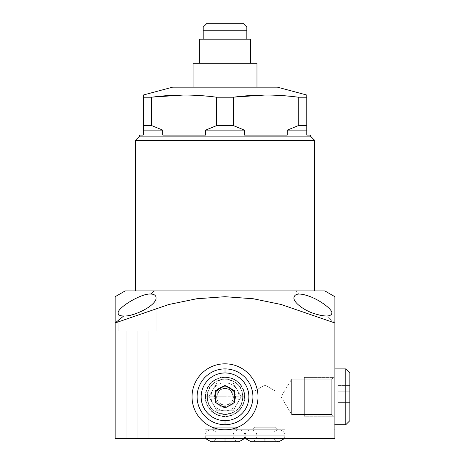 <?xml version="1.0" encoding="UTF-8"?>
<svg xmlns="http://www.w3.org/2000/svg" width="465" height="465" viewBox="0 0 465 465"><rect width="100%" height="100%" fill="white"/><g stroke="black" fill="none" stroke-linecap="round" stroke-linejoin="round"><path stroke-width="0.35" stroke-dasharray="2.33 1.74" d="M203.205 39.194L246.834 39.194L246.834 30.26L203.205 30.26L203.205 39.194L203.205 30.26L246.834 30.26L246.834 27.104L246.834 39.194L203.205 39.194M242.98 23.25L207.053 23.25L242.98 23.25M203.205 27.104L203.205 30.26L203.205 27.104M298.28 125.626L306.761 125.626L306.761 97.208L298.28 97.208L298.28 125.626L298.28 97.208L288.905 96.156L298.28 97.208L306.761 97.208L306.761 135.117L306.761 125.626L298.28 125.626L287.294 130.124L298.28 125.626M234.79 97.046L233.5 97.208L233.5 125.626L216.539 125.626L205.553 130.124L205.553 135.117L162.738 135.117L205.553 135.117L162.738 135.117L205.553 135.117L205.553 130.124L216.539 125.626L233.5 125.626L233.5 97.208L216.539 97.208L216.539 125.626L216.539 97.208L207.082 96.145M143.272 125.626L151.753 125.626L151.753 97.208L143.272 97.208L143.272 125.626L143.272 95.029L143.272 97.208L151.753 97.208L151.753 125.626L162.738 130.124L162.738 135.117L162.738 130.124L151.753 125.626L143.272 125.626L143.272 130.124L143.272 125.626M277.454 87.176L172.579 87.176L277.454 87.176M193.056 87.176L256.976 87.176L193.056 87.176M310.417 135.117L306.761 135.117L310.417 135.117M287.294 135.117L244.48 135.117L287.294 135.117L244.48 135.117L287.294 135.117L287.294 130.124L306.761 130.124L287.294 130.124L287.294 135.117L244.48 135.117L244.48 130.124L244.48 135.117L287.294 135.117M143.272 135.117L139.622 135.117L143.272 135.117L143.272 130.124L162.738 130.124L143.272 130.124L143.272 135.117M198.131 95.447L183.594 95.029L198.131 95.447M170.161 95.447L151.753 97.208M279.872 95.447L265.335 95.029L279.872 95.447M233.5 125.626L244.48 130.124L233.5 125.626M306.761 95.029L306.761 97.208L306.761 95.029M205.553 135.117L162.738 135.117L205.553 135.117M207.163 96.156L216.539 97.208L233.5 97.208M205.553 130.124L244.48 130.124L205.553 130.124M139.622 136.117L310.417 136.117L139.622 136.117M135.425 140.308L314.607 140.308L135.425 140.308M314.607 290.933L154.392 290.933M250.687 39.194L199.346 39.194L199.346 63.24L250.687 63.24L250.687 39.194L199.346 39.194L199.346 63.24L250.687 63.24L199.346 63.24L250.687 63.24L250.687 39.194M256.976 63.24L193.056 63.24L256.976 63.24M324.896 290.933L295.641 290.933L299.495 294.072C307.47 292.857 332.824 307.435 331.888 313.154L331.888 321.757L331.888 313.154C331.748 315.049 329.894 315.997 326.331 315.985L334.887 322.972L281.168 304.499L253.344 298.768L225.019 296.699L196.689 298.768L168.865 304.499L115.146 322.972L115.146 438.751L334.887 438.751L115.146 438.751L115.146 322.972L168.865 304.499L196.689 298.768L225.019 296.699L253.344 298.768L281.168 304.499L334.887 322.972L334.887 314.974L334.887 438.751L334.887 322.972L326.331 315.985C317.415 316.979 293.473 305.848 293.932 297.751C294.159 295.275 296.013 294.054 299.495 294.072C307.47 292.857 332.824 307.435 331.888 313.154L331.888 330.882L293.932 330.882L293.932 297.751L293.932 330.882L331.888 330.882L331.888 313.154C331.748 315.049 329.894 315.997 326.331 315.985C317.415 316.979 293.473 305.848 293.932 297.751L293.932 330.882L293.932 297.751C294.159 295.275 296.013 294.054 299.495 294.072L295.641 290.933L125.137 290.933M137.123 438.751C123.01 438.751 123.01 438.751 137.123 438.751C151.235 438.751 151.235 438.751 137.123 438.751C123.01 438.751 123.01 438.751 137.123 438.751C151.235 438.751 151.235 438.751 137.123 438.751L126.137 438.751L137.123 438.751L137.123 330.882C123.01 330.882 123.01 330.882 137.123 330.882C151.235 330.882 151.235 330.882 137.123 330.882C123.01 330.882 123.01 330.882 137.123 330.882C151.235 330.882 151.235 330.882 137.123 330.882L126.137 330.882L137.123 330.882L137.123 438.751L148.108 438.751L137.123 438.751L137.123 330.882L148.108 330.882L137.123 330.882L137.123 438.751L126.137 438.751L137.123 438.751L137.123 330.882L126.137 330.882L137.123 330.882L137.123 438.751L148.108 438.751L137.123 438.751L137.123 330.882L148.108 330.882L137.123 330.882L137.123 438.751M312.91 438.751C298.797 438.751 298.797 438.751 312.91 438.751C327.023 438.751 327.023 438.751 312.91 438.751C298.797 438.751 298.797 438.751 312.91 438.751C327.023 438.751 327.023 438.751 312.91 438.751L301.925 438.751L312.91 438.751L312.91 330.882C298.797 330.882 298.797 330.882 312.91 330.882C327.023 330.882 327.023 330.882 312.91 330.882C298.797 330.882 298.797 330.882 312.91 330.882C327.023 330.882 327.023 330.882 312.91 330.882L301.925 330.882L312.91 330.882L312.91 438.751L323.902 438.751L312.91 438.751L312.91 330.882L323.902 330.882L312.91 330.882L312.91 438.751L301.925 438.751L312.91 438.751L312.91 330.882L301.925 330.882L312.91 330.882L312.91 438.751L323.902 438.751L312.91 438.751L312.91 330.882L323.902 330.882L312.91 330.882L312.91 438.751M205.042 438.751L284.946 438.751L244.991 438.751L244.991 429.765L205.042 429.765L244.991 429.765L205.042 429.765L205.042 438.751L205.042 429.765L244.991 429.765L244.991 438.751L205.042 438.751M334.887 308.754L334.887 304.337M334.887 304L334.887 300.884M334.887 300.466L334.887 296.868M334.887 363.822L334.887 429.782L334.887 363.822L333.87 363.822L333.87 429.782L333.87 363.822L333.87 429.782L334.887 429.782L334.887 363.822L334.887 429.782L333.87 429.782L333.87 363.822L334.887 363.822M201.049 396.802A23.971 23.971 0 0 0 225.019 420.773A23.971 23.971 0 0 0 248.99 396.802A23.971 23.971 0 0 0 225.019 372.831A23.971 23.971 0 0 0 201.049 396.802A23.971 23.971 0 0 1 225.019 372.831A23.971 23.971 0 0 1 248.99 396.802A23.971 23.971 0 0 1 225.019 420.773A23.971 23.971 0 0 1 201.049 396.802A23.971 23.971 0 0 0 225.019 420.773A23.971 23.971 0 0 0 248.99 396.802A23.971 23.971 0 0 1 225.019 420.773A23.971 23.971 0 0 1 201.049 396.802A23.971 23.971 0 0 1 225.019 372.831A23.971 23.971 0 0 1 248.99 396.802A23.971 23.971 0 0 0 225.019 372.831A23.971 23.971 0 0 0 201.049 396.802M115.146 298.199L115.146 300.5M115.146 300.942L115.146 304M115.146 304.337L115.146 308.748M156.101 297.751L156.101 330.882L118.145 330.882L118.145 313.154L118.145 330.882L156.101 330.882L156.101 297.751L156.101 330.882L118.145 330.882L118.145 313.154C117.506 309.777 128.218 301.349 138.919 296.966C149.649 292.863 155.374 293.124 156.101 297.751C156.664 302.39 145.853 310.579 135.641 313.672C124.777 316.921 118.941 316.752 118.145 313.154L118.145 330.882L156.101 330.882L156.101 297.751C156.664 302.39 145.853 310.579 135.641 313.672C124.777 316.921 118.941 316.752 118.145 313.154C117.506 309.777 128.218 301.349 138.919 296.966C149.649 292.863 155.374 293.124 156.101 297.751M331.888 321.757L331.888 330.882L293.932 330.882L331.888 330.882L331.888 321.757M118.145 330.882L156.101 330.882L118.145 330.882M293.932 330.882L331.888 330.882L293.932 330.882M115.146 296.699L115.146 306.598M115.151 311.66L115.146 322.629M334.887 322.972L334.887 320.594M334.887 310.986L334.887 305.964M334.887 304.064L334.887 303.552M334.887 302.372L334.887 300.698M334.887 300.123L334.887 299.617M334.887 299.164L334.887 298.629M334.887 298.292L334.887 296.699M225.019 396.802L207.361 396.802C206.268 419.581 243.765 419.581 242.672 396.802L225.019 396.802L242.672 396.802A17.658 17.658 0 0 1 225.019 414.46A17.658 17.658 0 0 1 207.361 396.802A17.658 17.658 0 0 0 225.019 414.46A17.658 17.658 0 0 0 242.672 396.802A17.658 17.658 0 0 1 225.019 414.46A17.658 17.658 0 0 1 207.361 396.802L205.228 396.802A19.786 19.786 0 0 0 225.019 416.594A19.786 19.786 0 0 0 244.805 396.802L242.672 396.802C243.765 374.023 206.268 374.023 207.361 396.802L225.019 396.802M192.039 396.802A32.98 32.98 0 0 0 225.019 429.782A32.98 32.98 0 0 0 257.999 396.802A32.98 32.98 0 0 0 225.019 363.822A32.98 32.98 0 0 0 192.039 396.802A32.98 32.98 0 0 1 225.019 363.822A32.98 32.98 0 0 1 257.999 396.802A32.98 32.98 0 0 1 225.019 429.782A32.98 32.98 0 0 1 192.039 396.802M225.019 424.708A27.906 27.906 0 0 1 197.108 396.802A27.906 27.906 0 0 1 225.019 368.896A27.906 27.906 0 0 1 252.925 396.802A27.906 27.906 0 0 1 225.019 424.708A27.906 27.906 0 0 1 197.108 396.802A27.906 27.906 0 0 1 225.019 368.896A27.906 27.906 0 0 1 252.925 396.802A27.906 27.906 0 0 1 225.019 424.708M207.361 396.802A17.658 17.658 0 0 1 225.019 379.144A17.658 17.658 0 0 1 242.672 396.802A17.658 17.658 0 0 0 225.019 379.144A17.658 17.658 0 0 0 207.361 396.802A17.658 17.658 0 0 1 225.019 379.144A17.658 17.658 0 0 1 242.672 396.802L244.805 396.802A19.786 19.786 0 0 0 225.019 377.016A19.786 19.786 0 0 0 205.228 396.802L207.361 396.802A17.658 17.658 0 0 1 225.019 379.144A17.658 17.658 0 0 1 242.672 396.802A17.658 17.658 0 0 1 225.019 414.46A17.658 17.658 0 0 1 207.361 396.802M281.046 396.802L291.654 414.46L291.654 379.144L281.046 396.802L291.654 379.144L291.654 414.46L331.743 414.46L331.743 379.144L291.654 379.144L291.654 414.46L281.046 396.802M333.87 416.594L333.87 377.016L331.743 379.144L331.743 414.46L333.87 416.594L331.743 414.46L291.654 414.46L291.654 379.144L331.743 379.144L331.743 414.46L331.743 379.144L333.87 377.016L333.87 416.594M333.87 368.896L333.87 424.708L333.87 368.896L333.87 424.708L334.887 424.708L333.87 424.708L333.87 368.896L334.887 368.896L333.87 368.896M216.626 396.802C216.818 401.493 219.585 404.288 224.926 405.195C230.315 404.416 233.139 401.621 233.407 396.802A8.387 8.387 0 0 1 225.019 405.195A8.387 8.387 0 0 1 216.626 396.802A8.387 8.387 0 0 0 225.019 405.195A8.387 8.387 0 0 0 233.407 396.802L235.505 396.802A10.486 10.486 0 0 1 225.019 407.294A10.486 10.486 0 0 1 214.528 396.802L216.626 396.802A8.387 8.387 0 0 1 225.019 388.415A8.387 8.387 0 0 1 233.407 396.802L230.89 390.809C228.972 387.851 221.485 387.671 219.143 390.809L216.626 396.802L214.528 396.802A10.486 10.486 0 0 1 225.019 386.316A10.486 10.486 0 0 1 235.505 396.802L233.407 396.802A8.387 8.387 0 0 0 225.019 388.415A8.387 8.387 0 0 0 216.626 396.802L219.143 390.809C223.061 387.746 226.972 387.746 230.89 390.809L235.005 390.809L225.019 385.043L215.028 390.809L219.143 390.809L215.028 390.809L215.028 427.265L235.005 427.265L235.005 390.809L230.89 390.809L233.407 396.802C233.139 401.621 230.315 404.416 224.926 405.195C219.585 404.288 216.818 401.493 216.626 396.802M216.946 410.787L233.093 410.787L241.166 396.802L233.093 382.823L216.946 382.823L208.872 396.802L216.946 410.787L212.906 403.794A13.985 13.985 0 0 0 237.127 403.794A13.985 13.985 0 0 0 225.019 382.823L233.093 382.823L241.166 396.802L233.093 410.787L216.946 410.787L233.093 410.787L216.946 410.787L208.872 396.802L212.906 389.81A13.985 13.985 0 0 0 212.906 403.794L216.946 410.787M215.028 427.265L212.534 429.765L237.505 429.765L235.005 427.265L215.028 427.265L215.028 390.809L225.019 385.043L235.005 390.809L215.028 390.809L235.005 390.809L235.005 427.265L215.028 427.265L235.005 427.265L237.505 429.765L212.534 429.765L237.505 429.765L212.534 429.765L215.028 427.265M264.969 385.043L254.983 390.809L274.96 390.809L264.969 385.043L274.96 390.809L254.983 390.809L254.983 427.265L274.96 427.265L274.96 390.809L254.983 390.809L264.969 385.043M254.983 427.265L252.483 429.765L277.454 429.765L274.96 427.265L254.983 427.265L254.983 390.809L274.96 390.809L274.96 427.265L254.983 427.265L274.96 427.265L277.454 429.765L252.483 429.765L277.454 429.765L252.483 429.765L254.983 427.265M244.991 429.765L284.946 429.765L244.991 429.765L244.991 438.751L284.946 438.751L284.946 429.765L244.991 429.765L284.946 429.765L284.946 438.751L244.991 438.751L244.991 429.765M225.019 435.757L225.019 429.765L225.019 435.757L217.033 435.757L225.019 435.757L225.019 429.765L225.019 435.757L205.048 435.757L225.019 435.757L225.019 441.75L225.019 435.757L205.048 435.757L225.019 435.757L225.019 438.751L225.019 435.757L217.033 435.757L225.019 435.757L225.019 429.765L225.019 435.757L244.991 435.757L225.019 435.757L225.019 429.765L225.019 435.757L233.006 435.757L225.019 435.757L225.019 441.75L225.019 435.757L233.006 435.757L225.019 435.757L225.019 441.75L225.019 435.757L244.991 435.757L225.019 435.757M264.969 435.757L264.969 429.765L264.969 435.757L272.955 435.757L264.969 435.757L264.969 429.765L264.969 435.757L284.94 435.757L264.969 435.757L264.969 441.75L264.969 435.757L284.94 435.757L264.969 435.757L264.969 441.75L264.969 435.757L272.955 435.757L264.969 435.757L264.969 429.765L264.969 435.757L244.997 435.757L264.969 435.757L264.969 429.765L264.969 435.757L256.982 435.757L264.969 435.757L264.969 438.751L264.969 435.757L256.982 435.757L264.969 435.757L264.969 441.75L264.969 435.757L244.997 435.757L264.969 435.757M345.797 424.708L345.797 368.896L345.797 424.708M349.854 420.656L349.854 372.953L349.854 420.656M349.854 402.405L349.854 385.601L349.854 408.008L349.854 391.204L337.869 391.204L337.869 408.008L337.869 385.601L337.869 402.405L349.854 402.405L337.869 402.405L337.869 408.008L349.854 408.008L349.854 402.405L349.854 408.008L337.869 408.008L337.869 402.405L349.854 402.405L337.869 402.405L337.869 391.204L349.854 391.204L349.854 402.405M349.854 385.601L349.854 391.204L337.869 391.204L337.869 385.601L349.854 385.601L337.869 385.601L337.869 391.204L349.854 391.204L349.854 385.601M205.228 396.802A19.786 19.786 0 0 0 225.019 416.594A19.786 19.786 0 0 0 244.805 396.802A19.786 19.786 0 0 0 225.019 377.016A19.786 19.786 0 0 0 205.228 396.802M234.72 402.405L234.72 391.204L225.019 385.601L215.312 391.204L215.312 402.405L225.019 408.008L234.72 402.405L234.72 391.204L225.019 385.601L215.312 391.204L215.312 402.405L225.019 408.008L234.72 402.405M235.505 396.802A10.486 10.486 0 0 1 225.019 407.294A10.486 10.486 0 0 1 214.528 396.802A10.486 10.486 0 0 1 225.019 386.316A10.486 10.486 0 0 1 235.505 396.802M225.019 382.823A13.985 13.985 0 0 0 212.906 389.81L216.946 382.823L225.019 382.823L216.946 382.823L208.872 396.802L216.946 382.823L233.093 382.823L225.019 382.823L225.019 386.956A9.846 9.846 0 0 1 234.866 396.802A9.846 9.846 0 0 1 225.019 406.654A9.846 9.846 0 0 1 215.167 396.802A9.846 9.846 0 0 1 225.019 386.956A9.846 9.846 0 0 1 234.866 396.802A9.846 9.846 0 0 1 225.019 406.654L225.019 410.787A13.985 13.985 0 0 0 237.127 403.794L241.166 396.802L233.093 382.823L241.166 396.802L237.127 403.794A13.985 13.985 0 0 0 225.019 382.823A13.985 13.985 0 0 0 212.906 403.794A13.985 13.985 0 0 0 225.019 410.787L225.019 406.654A9.846 9.846 0 0 1 215.167 396.802A9.846 9.846 0 0 1 225.019 386.956L225.019 382.823M205.582 396.802A19.431 19.431 0 0 0 225.019 416.239A19.431 19.431 0 0 0 244.451 396.802A19.431 19.431 0 0 1 225.019 416.239A19.431 19.431 0 0 1 205.582 396.802A19.431 19.431 0 0 1 225.019 377.371A19.431 19.431 0 0 1 244.451 396.802A19.431 19.431 0 0 0 225.019 377.371A19.431 19.431 0 0 0 205.582 396.802A19.431 19.431 0 0 0 225.019 416.239A19.431 19.431 0 0 0 244.451 396.802A19.431 19.431 0 0 0 225.019 377.371A19.431 19.431 0 0 0 205.582 396.802M333.87 416.239L333.87 377.371L304.343 377.371L304.343 416.239L333.87 416.239L304.343 416.239L304.343 377.371L333.87 377.371L333.87 416.239M304.343 377.371L304.343 416.239L304.343 377.371M304.343 414.46L304.343 379.144L304.343 414.46M126.137 438.751L126.137 330.882L126.137 438.751M148.108 438.751L148.108 330.882L148.108 438.751M301.925 438.751L301.925 330.882L301.925 438.751M323.902 438.751L323.902 330.882L323.902 438.751M244.189 438.751L244.991 435.757C244.637 432.119 242.637 430.119 238.998 429.765L211.04 429.765C214.679 430.119 216.678 432.119 217.033 435.757C216.678 439.396 214.679 441.395 211.04 441.75L238.998 441.75C235.354 441.395 233.36 439.396 233.006 435.757C233.36 432.119 235.354 430.119 238.998 429.765L211.04 429.765C207.396 430.119 205.402 432.119 205.048 435.757L205.85 438.751M245.799 438.751L244.997 435.757C245.351 432.119 247.351 430.119 250.99 429.765L278.948 429.765C275.309 430.119 273.31 432.119 272.955 435.757C273.31 439.396 275.309 441.395 278.948 441.75L250.99 441.75C254.628 441.395 256.628 439.396 256.982 435.757C256.628 432.119 254.628 430.119 250.99 429.765L278.948 429.765C282.586 430.119 284.586 432.119 284.94 435.757L284.138 438.751"/><path stroke-width="0.7" d="M246.834 27.104L242.98 23.25L246.834 27.104L246.834 39.194L246.834 30.26L203.205 30.26L246.834 30.26L246.834 27.104M207.053 23.25L203.205 27.104L207.053 23.25L242.98 23.25L207.053 23.25M203.205 39.194L203.205 27.104L203.205 39.194M172.579 87.176L277.454 87.176L306.761 95.029L306.761 125.626L298.28 125.626L298.28 97.208L306.761 97.208L306.761 95.029L277.454 87.176L172.579 87.176L143.272 95.029L143.272 97.208L151.753 97.208L151.753 125.626L143.272 125.626L143.272 97.208L143.272 135.117L143.272 125.626L151.753 125.626L151.753 97.208C173.346 94.319 194.94 94.319 216.539 97.208L233.5 97.208L233.5 125.626L216.539 125.626L216.539 97.208L216.539 125.626L205.553 130.124L205.553 135.117L205.553 130.124L216.539 125.626L233.5 125.626L233.5 97.208C255.087 94.319 276.681 94.319 298.28 97.208L298.28 125.626L287.294 130.124L287.294 135.117L287.294 130.124L298.28 125.626L306.761 125.626L306.761 97.208L298.28 97.208C276.681 94.319 255.087 94.319 233.5 97.208L216.539 97.208C194.94 94.319 173.346 94.319 151.753 97.208L143.272 97.208L143.272 95.029L172.579 87.176M306.761 135.117L310.417 135.117L310.417 136.117L310.417 135.117L306.761 135.117L306.761 125.626L306.761 130.124L287.294 130.124L306.761 130.124L306.761 135.117M139.622 135.117L143.272 135.117L139.622 135.117L139.622 136.117L135.425 140.308L135.425 290.933L135.425 140.308L139.622 136.117L139.622 135.117M162.738 135.117L205.553 135.117L162.738 135.117L162.738 130.124L151.753 125.626L162.738 130.124L143.272 130.124L162.738 130.124L162.738 135.117M244.48 135.117L287.294 135.117L244.48 135.117L244.48 130.124L233.5 125.626L244.48 130.124L205.553 130.124L244.48 130.124L244.48 135.117M207.082 96.145L198.131 95.447L207.163 96.156M152.863 97.069L183.594 95.029L170.161 95.447M288.905 96.156L279.872 95.447L288.905 96.156M234.604 97.069L265.335 95.029L234.79 97.046M314.607 140.308L310.417 136.117L139.622 136.117L310.417 136.117L314.607 140.308L135.425 140.308L314.607 140.308L314.607 290.933L314.607 140.308M199.346 39.194L250.687 39.194L250.687 63.24L250.687 39.194L199.346 39.194L199.346 63.24L199.346 39.194M193.056 63.24L193.056 87.176L193.056 63.24L256.976 63.24L256.976 87.176L256.976 63.24L193.056 63.24M115.146 322.629L115.146 438.751L334.887 438.751L334.887 322.972L281.168 304.499L253.344 298.768L225.019 296.699L196.689 298.768L168.865 304.499L115.146 322.972L115.146 438.751L334.887 438.751L334.887 296.85L334.887 322.972L281.168 304.499L253.344 298.768L225.019 296.699L196.689 298.768L168.865 304.499L115.146 322.972L115.146 296.85L115.146 322.972L115.146 296.85L115.146 322.972L123.702 315.985C132.618 316.979 156.56 305.848 156.101 297.751C155.874 295.275 154.02 294.054 150.544 294.072C142.563 292.857 117.209 307.435 118.145 313.154C118.29 315.049 120.139 315.997 123.702 315.985L115.146 322.972L115.146 308.748M115.146 296.699L125.137 290.933L314.607 290.933M257.999 396.802A32.98 32.98 0 0 1 225.019 429.782A32.98 32.98 0 0 1 192.039 396.802A32.98 32.98 0 0 1 225.019 363.822A32.98 32.98 0 0 1 257.999 396.802A32.98 32.98 0 0 0 225.019 363.822A32.98 32.98 0 0 0 192.039 396.802A32.98 32.98 0 0 0 225.019 429.782A32.98 32.98 0 0 0 257.999 396.802M334.887 296.868L334.887 308.754M334.887 304.337L334.887 304M334.887 300.884L334.887 300.466M115.146 300.5L115.146 300.942M115.146 304L115.146 304.337M293.932 297.751C293.369 302.39 304.186 310.579 314.392 313.672C325.256 316.921 331.092 316.752 331.888 313.154C332.527 309.777 321.815 301.349 311.114 296.966C300.384 292.863 294.659 293.124 293.932 297.751C293.369 302.39 304.186 310.579 314.392 313.672C325.256 316.921 331.092 316.752 331.888 313.154C332.527 309.777 321.815 301.349 311.114 296.966C300.384 292.863 294.659 293.124 293.932 297.751M154.392 290.933L150.544 294.072C142.563 292.857 117.209 307.435 118.145 313.154C118.29 315.049 120.139 315.997 123.702 315.985C132.618 316.979 156.56 305.848 156.101 297.751C155.874 295.275 154.02 294.054 150.544 294.072L154.392 290.933L324.896 290.933L334.887 296.699M115.146 306.598L115.151 311.66M334.887 320.594L334.887 310.986M334.887 305.964L334.887 304.064M334.887 303.552L334.887 302.372M334.887 300.698L334.887 300.123M334.887 299.617L334.887 299.164M334.887 298.629L334.887 298.292M225.019 438.751L225.019 441.75L225.019 438.751M245.799 438.751L250.99 441.75L264.969 441.75L264.969 438.751L264.969 441.75L278.948 441.75L284.138 438.751M334.887 424.708L345.797 424.708L349.854 420.656L345.797 424.708L334.887 424.708M345.797 368.896L334.887 368.896L345.797 368.896L345.797 424.708L345.797 368.896L349.854 372.953L345.797 368.896M349.854 372.953L349.854 420.656L349.854 372.953M225.019 368.896A27.906 27.906 0 0 0 197.108 396.802A27.906 27.906 0 0 0 225.019 424.708A27.906 27.906 0 0 1 197.108 396.802A27.906 27.906 0 0 1 225.019 368.896L225.019 372.953A23.849 23.849 0 0 0 201.165 396.802A23.849 23.849 0 0 0 225.019 420.656L225.019 424.708A27.906 27.906 0 0 0 252.925 396.802A27.906 27.906 0 0 0 225.019 368.896A27.906 27.906 0 0 1 252.925 396.802A27.906 27.906 0 0 1 225.019 424.708L225.019 420.656A23.849 23.849 0 0 0 248.868 396.802A23.849 23.849 0 0 0 225.019 372.953A23.849 23.849 0 0 0 201.165 396.802A23.849 23.849 0 0 0 225.019 420.656A23.849 23.849 0 0 0 248.868 396.802A23.849 23.849 0 0 0 225.019 372.953L225.019 368.896M234.72 391.204L234.72 402.405L225.019 408.008L215.312 402.405L215.312 391.204L225.019 385.601L234.72 391.204L234.72 402.405L225.019 408.008L215.312 402.405L215.312 391.204L225.019 385.601L234.72 391.204M205.85 438.751L211.04 441.75L238.998 441.75L244.189 438.751"/></g></svg>
